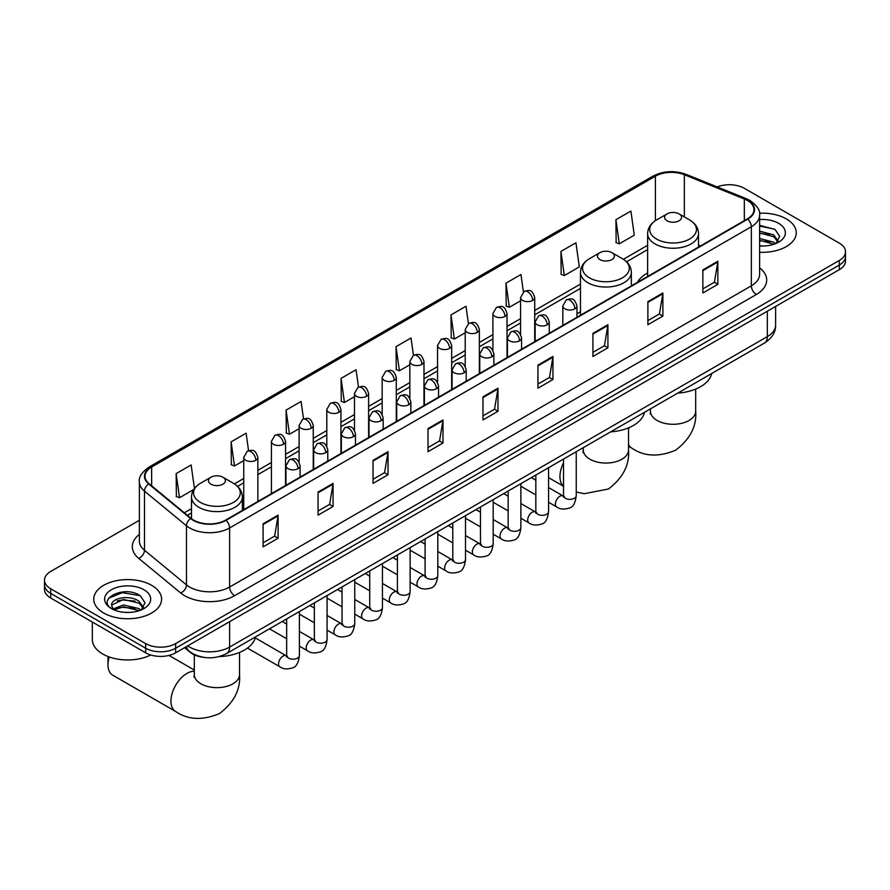 <?xml version="1.0" encoding="UTF-8"?>
<svg xmlns="http://www.w3.org/2000/svg" width="890" height="890" viewBox="0 0 890 890"><rect width="100%" height="100%" fill="white"/><g stroke="black" fill="none" stroke-linecap="round" stroke-linejoin="round"><path stroke-width="1.33" d="M580.469 311.8A37.458 21.627 0 0 0 576.954 313.959M647.631 273.019A37.458 21.627 0 0 0 637.351 282.397M203.677 657.354A21.204 12.238 180 0 1 190.271 652.348L184.586 647.664M139.374 520.283L50.708 571.469A21.204 12.238 0 0 0 44.5 580.124L44.5 589.358A21.204 12.238 0 0 0 50.708 598.013L145.66 652.826A21.204 12.238 0 0 0 175.642 652.826L839.292 269.67A21.204 12.238 0 0 0 845.5 261.015L845.5 256.398A21.204 12.238 0 0 1 839.292 265.064A21.204 12.238 0 0 0 845.5 256.398L845.5 251.792A21.204 12.238 0 0 0 839.292 243.137L744.34 188.313A21.204 12.238 0 0 0 717.229 186.922M44.5 580.124A21.204 12.238 0 0 0 50.708 588.779L145.66 643.592A21.204 12.238 0 0 0 175.642 643.592L175.642 648.209L839.292 265.064L175.642 648.209A21.204 12.238 0 0 1 145.66 648.209A21.204 12.238 0 0 0 175.642 648.209L175.642 652.826M50.708 588.779L50.708 593.396L145.66 648.209L50.708 593.396A21.204 12.238 0 0 1 44.5 584.741A21.204 12.238 0 0 0 50.708 593.396L50.708 598.013M786.315 218.895A33.92 19.58 0 0 0 759.481 213.233A33.92 19.58 0 0 1 786.315 218.895A33.92 19.58 0 0 1 796.25 232.746A33.92 19.58 0 0 0 786.315 218.895M151.656 585.32A33.92 19.58 0 0 0 114.688 581.07A33.92 19.58 0 0 0 93.75 599.159A33.92 19.58 0 0 0 103.685 613.01A33.92 19.58 0 0 0 140.653 617.26A33.92 19.58 0 0 0 161.591 599.159A33.92 19.58 0 0 0 151.656 585.32A33.92 19.58 0 0 0 114.688 581.07A33.92 19.58 0 0 0 93.75 599.159A33.92 19.58 0 0 0 103.685 613.01A33.92 19.58 0 0 0 140.653 617.26A33.92 19.58 0 0 0 161.591 599.159A33.92 19.58 0 0 0 151.656 585.32M747.344 200.428A22.617 13.061 180 0 1 753.964 209.662A22.617 13.061 180 0 1 747.344 218.895L225.615 520.105A22.617 13.061 180 0 1 191.105 518.369L149.119 483.748A22.617 13.061 180 0 1 145.026 476.261A22.617 13.061 180 0 1 151.645 467.028L655.396 176.187A22.617 13.061 180 0 1 684.354 174.729L744.318 198.971A22.617 13.061 180 0 1 747.344 200.428M747.734 200.194A23.184 13.383 0 0 0 744.641 198.704L684.688 174.462A23.184 13.383 0 0 0 654.995 175.964L151.244 466.794A23.184 13.383 0 0 0 148.652 483.938L190.638 518.547A23.184 13.383 0 0 0 226.016 520.339L747.734 219.129A23.184 13.383 0 0 0 747.734 200.194M263.095 523.798L263.095 546.883L278.092 538.228L278.092 515.143L263.095 523.798M263.095 542.789L274.643 536.125L278.025 515.911A5.652 3.26 -120 0 0 278.092 515.143M274.543 536.181L278.092 538.228M318.064 492.07L318.064 515.143L333.06 506.488L333.06 483.415L318.064 492.07M318.064 511.049L329.611 504.385L332.993 484.171A5.652 3.26 -120 0 0 333.06 483.415M329.511 504.441L333.06 506.488M373.043 460.33L373.043 483.415L388.029 474.759L388.029 451.675L373.043 460.33M373.043 479.31L384.58 472.646L387.973 452.443A5.652 3.26 -120 0 0 388.029 451.675M384.48 472.701L388.029 474.759M428.012 428.591L428.012 451.675L442.998 443.02L442.998 419.935L428.012 428.591M428.012 447.581L439.56 440.906L442.942 420.703A5.652 3.26 -120 0 0 442.998 419.935M439.46 440.973L442.998 443.02M702.866 269.904L702.866 292.988L717.852 284.333L717.852 261.248L702.866 269.904M702.866 288.894L714.414 282.23L717.796 262.016A5.652 3.26 -120 0 0 717.852 261.248M714.303 282.286L717.852 284.333M647.887 301.643L647.887 324.728L662.883 316.072L662.883 292.988L647.887 301.643M647.887 320.634L659.434 313.959L662.827 293.756A5.652 3.26 -120 0 0 662.883 292.988M659.334 314.025L662.883 316.072M592.918 333.383L592.918 356.467L607.915 347.801L607.915 324.728L592.918 333.383M592.918 352.362L604.466 345.698L607.848 325.495A5.652 3.26 -120 0 0 607.915 324.728M604.366 345.754L607.915 347.801M537.949 365.123L537.949 388.196L552.946 379.541L552.946 356.456L537.949 365.123M537.949 384.102L549.497 377.438L552.879 357.224A5.652 3.26 -120 0 0 552.946 356.456M549.397 377.493L552.946 379.541M482.981 396.851L482.981 419.935L497.977 411.28L497.977 388.196L482.981 396.851M482.981 415.841L494.529 409.178L497.911 388.963A5.652 3.26 -120 0 0 497.977 388.196M494.428 409.233L497.977 411.28M759.615 252.27A33.92 19.58 0 0 0 796.25 232.746A33.92 19.58 0 0 1 759.615 252.27M175.642 643.592L839.292 260.447A21.204 12.238 0 0 0 845.5 251.792M303.523 418.867L301.076 401.468L286.079 410.123L286.324 433.063M248.555 450.685L246.107 433.207L231.111 441.863L231.356 464.803M194.432 488.443L191.139 464.947L176.142 473.602L176.387 496.542M468.418 323.593L465.993 306.26L450.996 314.915L451.241 337.855M523.398 291.909L520.962 274.521L505.965 283.176L506.21 306.116M560.934 251.436L564.327 275.555L579.312 266.9L575.93 242.781L560.934 251.436L561.178 274.387M615.913 219.708L619.295 243.816L634.281 235.16L630.899 211.052L615.913 219.708L616.147 242.647M358.481 387.083L356.045 369.728L341.059 378.384L341.293 401.334M413.45 355.321L411.013 338L396.028 346.655L396.272 369.595M396.028 346.655L399.41 370.774L409.845 364.744M399.41 370.774L396.028 369.506M450.996 314.915L454.378 339.034L465.214 332.771M454.378 339.034L450.996 337.766M505.965 283.176L509.347 307.295L520.583 300.809M509.347 307.295L505.965 306.026M564.327 275.555L560.934 274.298M619.295 243.816L615.913 242.558M341.059 378.384L344.441 402.503L354.476 396.706M344.441 402.503L341.059 401.245M286.079 410.123L289.473 434.242L299.107 428.68M289.473 434.242L286.079 432.974M231.111 441.863L234.493 465.982L243.738 460.642M234.493 465.982L231.111 464.714M176.142 473.602L179.524 497.721L193.664 489.556M179.524 497.721L176.142 496.453M759.615 245.807L763.831 246.018M759.615 238.476L773.621 242.169L775.49 243.66M759.615 240.311L773.955 244.227M759.615 231.144L773.621 234.838L778.216 241.179M759.615 232.98L773.621 236.673L777.849 241.646M759.615 245.952A23.04 13.306 0 0 0 778.628 242.147A23.04 13.306 0 0 0 778.628 223.334A23.04 13.306 0 0 0 759.615 219.541M776.035 243.437L779.651 236.351L775.079 229.475L759.615 225.348M759.615 226.06L774.767 229.264M759.615 233.391L769.672 234.648M759.615 240.723L769.672 241.98M667.077 220.798A8.477 4.895 0 0 0 679.07 220.798A8.477 4.895 0 0 0 679.07 213.878L689.605 219.952A23.374 13.495 0 0 1 689.605 239.043A23.374 13.495 0 0 1 656.553 239.043A23.374 13.495 0 0 1 656.553 219.952C650.801 223.368 647.82 227.918 647.631 233.581A25.443 14.685 0 0 0 655.085 243.96A25.443 14.685 0 0 0 682.819 247.142A25.443 14.685 0 0 0 698.517 233.581C698.339 227.918 695.357 223.368 689.605 219.952L679.07 213.878A8.477 4.895 0 0 0 667.077 213.878A8.477 4.895 0 0 0 667.077 220.798M677.746 393.113A38.871 22.439 0 0 0 711.666 373.533M599.916 259.58A8.477 4.895 0 0 0 611.908 259.58A8.477 4.895 0 0 0 611.908 252.649L622.444 258.734A23.374 13.495 0 0 1 622.444 277.814A23.374 13.495 0 0 1 589.391 277.814A23.374 13.495 0 0 1 589.391 258.734C583.629 262.149 580.658 266.689 580.469 272.351A25.443 14.685 0 0 0 587.923 282.742A25.443 14.685 0 0 0 615.646 285.924A25.443 14.685 0 0 0 631.355 272.351C631.166 266.689 628.195 262.149 622.444 258.734L611.908 252.649A8.477 4.895 0 0 0 599.916 252.649A8.477 4.895 0 0 0 599.916 259.58M610.585 431.884A38.871 22.439 0 0 0 644.505 412.304M109.214 656.953A22.617 13.061 120 0 0 107.979 664.774L107.979 659A15.553 8.978 -60 0 1 108.168 656.564M107.979 664.774A22.617 13.061 120 0 0 112.663 675.132L175.63 711.477A22.617 13.061 -60 0 1 172.159 693.355A22.617 13.061 -60 0 1 186.933 673.43A22.617 13.061 -60 0 1 194.309 671.249M210.93 484.16A8.477 4.895 0 0 0 222.923 484.16A8.477 4.895 0 0 0 222.923 477.229L233.447 483.315A23.374 13.495 0 0 1 233.447 502.394A23.374 13.495 0 0 1 200.395 502.394A23.374 13.495 0 0 1 200.395 483.315C194.643 486.73 191.662 491.269 191.484 496.932A25.443 14.685 0 0 0 198.926 507.322A25.443 14.685 0 0 0 226.661 510.504A25.443 14.685 0 0 0 242.369 496.932C242.18 491.269 239.199 486.73 233.447 483.315L222.923 477.229A8.477 4.895 0 0 0 210.93 477.229A8.477 4.895 0 0 0 210.93 484.16M219.151 656.598A38.871 22.439 0 0 0 255.508 636.884M92.338 622.043L92.338 639.554A35.333 20.403 0 0 0 102.684 653.983A35.333 20.403 0 0 0 150.755 654.995M123.843 612.276L129.161 612.442M113.252 608.894L123.532 604.977L138.962 608.582L140.831 610.084M114.198 609.884L123.532 606.813L139.296 610.651M113.408 609.617L111.762 605.745A15.976 9.223 0 0 0 114.332 610.017M143.546 607.592L138.962 601.251C129.373 594.097 109.648 598.514 111.762 605.745L111.695 605.033M111.795 605.968L112.24 604.777L123.532 599.482L138.962 603.086L143.19 608.07M141.376 609.85L144.981 602.764L140.42 595.888C124.255 584.274 95.53 599.582 112.118 608.971L112.941 609.472M143.958 589.759A23.04 13.306 0 0 0 111.372 589.759A23.04 13.306 0 0 0 111.372 608.571A23.04 13.306 0 0 0 143.958 608.571A23.04 13.306 0 0 0 143.958 589.759M108.747 598.202L122.275 592.651L140.108 595.677M117.202 600.895L122.275 599.971L135.002 601.073M117.202 608.226L122.275 607.303L135.002 608.393M187.734 645.851A28.269 16.32 0 0 0 189.637 647.063A28.269 16.32 0 0 0 229.62 647.063L767.325 336.609A28.269 16.32 0 0 0 775.613 325.072C775.813 332.081 772.075 338.089 764.399 343.084L226.683 653.527A14.14 8.166 60 0 0 229.62 647.063L229.62 621.665M767.325 311.222L767.325 336.609A14.14 8.166 60 0 1 764.399 343.084M186.589 646.507A14.14 9.456 129.5 0 0 189.058 651.102L184.764 647.564M839.292 269.67L839.292 260.447M145.66 652.826L145.66 643.592M759.615 267.823A35.333 20.403 180 0 1 756.333 294.49L234.615 595.699A7.064 4.083 60 0 1 229.62 587.044L751.338 285.835A28.269 16.32 0 0 0 759.615 274.287L759.615 215.202A28.269 16.32 180 0 1 751.338 226.739A7.064 4.083 -120 0 0 747.734 219.129M234.615 595.699A35.333 20.403 180 0 1 184.642 595.699A35.333 20.403 180 0 1 180.681 592.974L138.695 558.364A35.333 20.403 180 0 1 139.374 534.412M189.637 587.044A28.269 16.32 0 0 0 229.62 587.044L229.62 527.959A28.269 16.32 180 0 1 186.466 525.779L144.48 491.158A28.269 16.32 180 0 1 139.374 481.801L139.374 540.886A28.269 16.32 0 0 0 144.48 550.254L186.466 584.864A28.269 16.32 0 0 0 189.637 587.044M759.615 215.202C760.561 210.785 757.312 205.857 749.87 200.428L746.154 198.626A7.064 3.315 112 0 0 744.641 198.704M746.154 198.626L686.201 174.384C674.486 170.235 663.373 170.847 652.86 176.187A7.064 4.083 60 0 1 654.995 175.964M151.244 466.794A7.064 4.083 -120 0 0 149.119 467.016C141.777 472.29 138.529 477.218 139.374 481.801M148.652 483.938A7.064 4.728 129.5 0 0 144.48 491.158L144.48 550.254A7.064 4.728 -50.5 0 1 138.695 558.364M686.201 174.384A7.064 3.315 112 0 0 684.688 174.462M190.638 518.547A7.064 4.728 129.5 0 0 186.466 525.779L186.466 584.864A7.064 4.728 -50.5 0 1 180.681 592.974M226.016 520.339A7.064 4.083 60 0 1 229.62 527.959L751.338 226.739L751.338 285.835A7.064 4.083 60 0 0 756.333 294.49M151.645 467.028L151.645 485.84M744.318 198.971L744.318 220.642M684.354 174.729L684.354 216.926M700.552 245.907L698.517 245.084M655.396 176.187L655.396 220.664M647.631 245.295L623.378 259.302M580.469 284.077L534.723 310.488M520.583 318.653L507.033 326.474M492.904 334.629L479.354 342.461M465.214 350.616L451.664 358.436M437.535 366.602L423.985 374.423M409.845 382.589L396.295 390.41M382.166 398.564L368.616 406.396M354.476 414.551L340.926 422.372M326.797 430.538L313.247 438.358M299.107 446.524L285.557 454.345M271.417 462.5L257.866 470.332M243.738 478.486L234.393 483.882M191.484 508.657L184.33 512.785M482.981 397.585L497.911 388.963M537.949 365.846L552.879 357.224M592.918 334.106L607.848 325.495M647.887 302.377L662.827 293.756M702.866 270.638L717.796 262.016M428.012 429.325L442.942 420.703M373.043 461.065L387.973 452.443M318.064 492.793L332.993 484.171M263.095 524.533L278.025 515.911M695.691 389.086L695.691 411.224A22.617 13.061 180 0 1 689.071 420.458A22.617 13.061 180 0 1 657.087 420.458A22.617 13.061 180 0 1 650.468 411.224L650.167 413.895M695.691 411.224C696.859 426.099 690.162 439.093 675.599 450.218C658.689 457.271 644.093 456.57 631.789 448.126A22.617 13.061 -60 0 1 628.529 444.566M628.529 429.325A22.617 13.061 -60 0 1 629.13 427.612M628.529 427.856L628.529 450.006A22.617 13.061 180 0 1 621.91 459.229A22.617 13.061 180 0 1 589.925 459.229A22.617 13.061 180 0 1 583.295 450.006L583.006 452.665M563.526 486.129A22.617 13.061 -60 0 1 563.526 462.822M239.532 652.448L239.532 674.587A22.617 13.061 180 0 1 232.913 683.82A22.617 13.061 180 0 1 200.929 683.82A22.617 13.061 180 0 1 194.309 674.587L194.009 677.257M574.884 308.83A7.064 4.083 0 0 0 576.954 305.938C574.083 296.871 571.291 298.684 566.351 299.819A7.064 4.083 60 0 1 569.878 300.175A7.064 4.083 -120 0 1 574.884 308.83A7.064 4.083 0 0 1 564.883 308.83A7.064 4.083 0 0 1 562.814 305.938L566.351 299.819M548.563 502.249L556.706 506.955A6.364 3.671 -60 0 1 555.738 501.86A6.364 3.671 -60 0 1 559.888 496.253A6.364 3.671 -60 0 1 560.166 496.097A6.364 3.671 -60 0 1 563.07 495.941L548.563 487.553M563.893 496.576L563.314 497.043L563.526 495.674A6.364 3.671 -0 0 0 565.384 498.267A6.364 3.671 -0 0 0 574.095 498.433A6.364 3.671 -0 0 0 576.242 495.674C575.374 503.061 573.082 507.189 569.378 508.045C564.071 509.67 559.843 509.303 556.706 506.955M547.194 324.805A7.064 4.083 0 0 0 549.264 321.924C546.393 312.857 543.612 314.671 538.661 315.805A7.064 4.083 60 0 1 542.199 316.15A7.064 4.083 -120 0 1 547.194 324.805A7.064 4.083 0 0 1 537.204 324.805A7.064 4.083 0 0 1 535.135 321.924L538.661 315.805M520.873 518.236L529.027 522.942A6.364 3.671 -60 0 1 528.048 517.835A6.364 3.671 -60 0 1 532.209 512.24A6.364 3.671 -60 0 1 532.487 512.084A6.364 3.671 -60 0 1 535.38 511.917L520.873 503.54M536.203 512.562L535.635 513.029L535.836 511.661A6.364 3.671 -0 0 0 537.705 514.253A6.364 3.671 -0 0 0 546.404 514.409A6.364 3.671 -0 0 0 548.563 511.661C547.684 519.048 545.403 523.164 541.699 524.032C536.381 525.656 532.153 525.289 529.027 522.942M519.515 340.792A7.064 4.083 0 0 0 521.585 337.911C518.714 328.844 515.922 330.646 510.982 331.792A7.064 4.083 60 0 1 514.509 332.137A7.064 4.083 -120 0 1 519.515 340.792A7.064 4.083 0 0 1 509.514 340.792A7.064 4.083 0 0 1 507.445 337.911L510.982 331.792M493.194 534.211L501.337 538.917A6.364 3.671 -60 0 1 500.358 533.822A6.364 3.671 -60 0 1 504.519 528.215A6.364 3.671 -60 0 1 504.797 528.07A6.364 3.671 -60 0 1 507.701 527.904L493.194 519.526M508.513 528.549L507.945 529.016L508.157 527.636A6.364 3.671 -0 0 0 510.014 530.24A6.364 3.671 -0 0 0 518.714 530.395A6.364 3.671 -0 0 0 520.873 527.636C520.005 535.024 517.713 539.151 514.008 540.019C508.691 541.632 504.474 541.265 501.337 538.917M491.825 356.779A7.064 4.083 0 0 0 493.894 353.897C491.024 344.83 488.243 346.633 483.292 347.768A7.064 4.083 60 0 1 486.83 348.124A7.064 4.083 -120 0 1 491.825 356.779A7.064 4.083 0 0 1 481.835 356.779A7.064 4.083 0 0 1 479.766 353.897L483.292 347.768M465.503 550.198L473.658 554.904A6.364 3.671 -60 0 1 472.679 549.809A6.364 3.671 -60 0 1 476.829 544.202A6.364 3.671 -60 0 1 477.118 544.046A6.364 3.671 -60 0 1 480.01 543.89L465.503 535.513M480.834 544.524L480.266 545.003L480.466 543.623A6.364 3.671 -0 0 0 482.336 546.226A6.364 3.671 -0 0 0 491.035 546.382A6.364 3.671 -0 0 0 493.194 543.623C492.315 551.01 490.034 555.138 486.329 556.005C481.012 557.618 476.784 557.251 473.658 554.904M464.135 372.765A7.064 4.083 0 0 0 466.204 369.873C463.345 360.817 460.553 362.619 455.613 363.754A7.064 4.083 60 0 1 459.14 364.11A7.064 4.083 -120 0 1 464.135 372.765A7.064 4.083 0 0 1 454.145 372.765A7.064 4.083 0 0 1 452.076 369.873L455.613 363.754M437.813 566.185L445.968 570.89A6.364 3.671 -60 0 1 444.989 565.795A6.364 3.671 -60 0 1 449.15 560.188A6.364 3.671 -60 0 1 449.428 560.033A6.364 3.671 -60 0 1 452.331 559.877L437.813 551.5M453.144 560.511L452.576 560.978L452.776 559.61A6.364 3.671 -0 0 0 454.645 562.202A6.364 3.671 -0 0 0 463.345 562.369A6.364 3.671 -0 0 0 465.503 559.61C464.636 566.997 462.344 571.124 458.639 571.981C453.322 573.605 449.105 573.238 445.968 570.89M436.456 388.741A7.064 4.083 0 0 0 438.525 385.859C435.655 376.793 432.874 378.606 427.923 379.741A7.064 4.083 60 0 1 431.461 380.086A7.064 4.083 -120 0 1 436.456 388.741A7.064 4.083 0 0 1 426.455 388.741A7.064 4.083 0 0 1 424.385 385.859L427.923 379.741M410.134 582.171L418.278 586.877A6.364 3.671 -60 0 1 417.31 581.771A6.364 3.671 -60 0 1 421.459 576.175A6.364 3.671 -60 0 1 421.749 576.019A6.364 3.671 -60 0 1 424.641 575.852L410.134 567.475M425.464 576.498L424.897 576.965L425.097 575.596A6.364 3.671 -0 0 0 426.955 578.189A6.364 3.671 -0 0 0 435.666 578.344A6.364 3.671 -0 0 0 437.813 575.596C436.945 582.983 434.654 587.1 430.96 587.967C425.643 589.592 421.415 589.225 418.278 586.877M408.766 404.728A7.064 4.083 0 0 0 410.835 401.846C407.976 392.779 405.184 394.582 400.233 395.727A7.064 4.083 60 0 1 403.771 396.072A7.064 4.083 -120 0 1 408.766 404.728A7.064 4.083 0 0 1 398.776 404.728A7.064 4.083 0 0 1 396.706 401.846L400.233 395.727M382.444 598.147L390.599 602.853A6.364 3.671 -60 0 1 389.62 597.757A6.364 3.671 -60 0 1 393.781 592.15A6.364 3.671 -60 0 1 394.059 592.006A6.364 3.671 -60 0 1 396.962 591.839L382.444 583.462M397.774 592.484L397.207 592.951L397.407 591.572A6.364 3.671 -0 0 0 399.276 594.175A6.364 3.671 -0 0 0 407.976 594.331A6.364 3.671 -0 0 0 410.134 591.572C409.255 598.959 406.975 603.086 403.27 603.954C397.952 605.567 393.736 605.2 390.599 602.853M381.087 420.714A7.064 4.083 0 0 0 383.156 417.833C380.286 408.766 377.493 410.568 372.554 411.703A7.064 4.083 60 0 1 376.092 412.059A7.064 4.083 -120 0 1 381.087 420.714A7.064 4.083 0 0 1 371.086 420.714A7.064 4.083 0 0 1 369.016 417.833L372.554 411.703M354.765 614.133L362.909 618.839A6.364 3.671 -60 0 1 361.941 613.744A6.364 3.671 -60 0 1 366.09 608.137A6.364 3.671 -60 0 1 366.38 607.981A6.364 3.671 -60 0 1 369.272 607.826L354.765 599.448M370.095 608.46L369.517 608.938L369.728 607.558A6.364 3.671 -0 0 0 371.586 610.162A6.364 3.671 -0 0 0 380.297 610.317A6.364 3.671 -0 0 0 382.444 607.558C381.576 614.946 379.285 619.073 375.58 619.941C370.273 621.554 366.046 621.187 362.909 618.839M353.397 436.701A7.064 4.083 0 0 0 355.466 433.808C352.596 424.753 349.815 426.555 344.864 427.69A7.064 4.083 60 0 1 348.402 428.046A7.064 4.083 -120 0 1 353.397 436.701A7.064 4.083 0 0 1 343.406 436.701A7.064 4.083 0 0 1 341.337 433.808L344.864 427.69M327.075 630.12L335.23 634.826A6.364 3.671 -60 0 1 334.251 629.731A6.364 3.671 -60 0 1 338.411 624.124A6.364 3.671 -60 0 1 338.69 623.968A6.364 3.671 -60 0 1 341.582 623.812L327.075 615.435M342.405 624.446L341.838 624.913L342.038 623.545A6.364 3.671 -0 0 0 343.907 626.137A6.364 3.671 -0 0 0 352.607 626.304A6.364 3.671 -0 0 0 354.765 623.545C353.886 630.932 351.606 635.06 347.901 635.927C342.583 637.54 338.356 637.173 335.23 634.826M325.718 452.676A7.064 4.083 0 0 0 327.787 449.795C324.917 440.728 322.124 442.541 317.185 443.676A7.064 4.083 60 0 1 320.712 444.021A7.064 4.083 -120 0 1 325.718 452.676A7.064 4.083 0 0 1 315.716 452.676A7.064 4.083 0 0 1 313.647 449.795L317.185 443.676M299.396 646.107L307.54 650.812A6.364 3.671 -60 0 1 306.572 645.706A6.364 3.671 -60 0 1 310.721 640.11A6.364 3.671 -60 0 1 310.999 639.955A6.364 3.671 -60 0 1 313.903 639.788L299.396 631.41M314.715 640.433L314.148 640.9L314.359 639.532A6.364 3.671 -0 0 0 316.217 642.124A6.364 3.671 -0 0 0 324.928 642.28A6.364 3.671 -0 0 0 327.075 639.532C326.207 646.919 323.916 651.046 320.211 651.903C314.904 653.527 310.677 653.16 307.54 650.812M298.028 468.663A7.064 4.083 0 0 0 300.097 465.782C297.227 456.715 294.445 458.517 289.495 459.663A7.064 4.083 60 0 1 293.032 460.008A7.064 4.083 -120 0 1 298.028 468.663A7.064 4.083 0 0 1 288.037 468.663A7.064 4.083 0 0 1 285.968 465.782L289.495 459.663M247.453 648.087L279.861 666.788A6.364 3.671 -60 0 1 278.882 661.693A6.364 3.671 -60 0 1 283.031 656.086A6.364 3.671 -60 0 1 283.32 655.941A6.364 3.671 -60 0 1 286.213 655.774L255.252 637.896M287.036 656.419L286.469 656.887L286.669 655.518A6.364 3.671 -0 0 0 288.538 658.111A6.364 3.671 -0 0 0 297.238 658.266A6.364 3.671 -0 0 0 299.396 655.518C298.517 662.894 296.236 667.022 292.532 667.889C287.214 669.502 282.987 669.135 279.861 666.788M532.654 300.431A7.064 4.083 0 0 0 534.723 297.549C531.853 288.482 529.072 290.285 524.121 291.419A7.064 4.083 60 0 1 527.659 291.775A7.064 4.083 -120 0 1 532.654 300.431A7.064 4.083 0 0 1 522.664 300.431A7.064 4.083 0 0 1 520.583 297.549L524.121 291.419M504.964 316.417A7.064 4.083 0 0 0 507.033 313.525C504.174 304.469 501.382 306.271 496.442 307.406A7.064 4.083 60 0 1 499.969 307.762A7.064 4.083 -120 0 1 504.964 316.417A7.064 4.083 0 0 1 494.974 316.417A7.064 4.083 0 0 1 492.904 313.525L496.442 307.406M477.285 332.393A7.064 4.083 0 0 0 479.354 329.511C476.484 320.445 473.703 322.258 468.752 323.393A7.064 4.083 60 0 1 472.29 323.738A7.064 4.083 -120 0 1 477.285 332.393A7.064 4.083 0 0 1 467.283 332.393A7.064 4.083 0 0 1 465.214 329.511L468.752 323.393M449.595 348.379A7.064 4.083 0 0 0 451.664 345.498C448.805 336.431 446.012 338.233 441.062 339.379A7.064 4.083 60 0 1 444.599 339.724A7.064 4.083 -120 0 1 449.595 348.379A7.064 4.083 0 0 1 439.604 348.379A7.064 4.083 0 0 1 437.535 345.498L441.062 339.379M421.916 364.366A7.064 4.083 0 0 0 423.985 361.485C421.115 352.418 418.322 354.22 413.383 355.366A7.064 4.083 60 0 1 416.921 355.711A7.064 4.083 -120 0 1 421.916 364.366A7.064 4.083 0 0 1 411.914 364.366A7.064 4.083 0 0 1 409.845 361.485L413.383 355.366M394.226 380.353A7.064 4.083 0 0 0 396.295 377.46C393.425 368.404 390.643 370.207 385.693 371.341A7.064 4.083 60 0 1 389.23 371.697A7.064 4.083 -120 0 1 394.226 380.353A7.064 4.083 0 0 1 384.235 380.353A7.064 4.083 0 0 1 382.166 377.46L385.693 371.341M366.547 396.339A7.064 4.083 0 0 0 368.616 393.447C365.745 384.38 362.953 386.193 358.014 387.328A7.064 4.083 60 0 1 361.54 387.673A7.064 4.083 -120 0 1 366.547 396.339A7.064 4.083 0 0 1 356.545 396.339A7.064 4.083 0 0 1 354.476 393.447L358.014 387.328M338.856 412.315A7.064 4.083 0 0 0 340.926 409.433C338.055 400.367 335.274 402.169 330.324 403.315A7.064 4.083 60 0 1 333.861 403.659A7.064 4.083 -120 0 1 338.856 412.315A7.064 4.083 0 0 1 328.866 412.315A7.064 4.083 0 0 1 326.797 409.433L330.324 403.315M311.166 428.301A7.064 4.083 0 0 0 313.247 425.42C310.376 416.353 307.584 418.155 302.645 419.301A7.064 4.083 60 0 1 306.171 419.646A7.064 4.083 -120 0 1 311.166 428.301A7.064 4.083 0 0 1 301.176 428.301A7.064 4.083 0 0 1 299.107 425.42L302.645 419.301M283.487 444.288A7.064 4.083 0 0 0 285.557 441.396C282.686 432.34 279.905 434.142 274.954 435.277A7.064 4.083 60 0 1 278.492 435.633A7.064 4.083 -120 0 1 283.487 444.288A7.064 4.083 0 0 1 273.486 444.288A7.064 4.083 0 0 1 271.417 441.396L274.954 435.277M255.797 460.275A7.064 4.083 0 0 0 257.866 457.382C255.007 448.315 252.215 450.129 247.264 451.263A7.064 4.083 60 0 1 250.802 451.619A7.064 4.083 -120 0 1 255.797 460.275A7.064 4.083 0 0 1 245.807 460.275A7.064 4.083 0 0 1 243.738 457.382L247.264 451.263M226.683 653.527C215.313 659.245 203.944 659.245 192.563 653.527L189.058 651.102M775.613 325.072L775.613 306.438M652.86 176.187L149.119 467.016M647.631 249.601L626.549 261.782M580.469 288.382L534.723 314.793M520.583 322.948L507.033 330.78M492.904 338.934L479.354 346.755M465.214 354.921L451.664 362.742M437.535 370.907L423.985 378.728M409.845 386.883L396.295 394.715M382.166 402.87L368.616 410.691M354.476 418.856L340.926 426.677M326.797 434.843L313.247 442.664M299.107 450.818L285.557 458.65M271.417 466.805L257.866 474.626M243.738 482.792L237.552 486.363M191.484 512.963L187.401 515.31M631.789 448.126L628.529 446.246M698.517 247.075L698.517 233.581M647.631 276.456L647.631 233.581M667.077 213.878L656.553 219.952M650.468 408.866L650.468 411.224M628.529 450.006C629.697 464.88 623 477.874 608.437 488.999L584.218 493.705L576.242 492.003M563.526 486.263L548.563 477.618M631.355 285.857L631.355 272.351M580.469 315.238L580.469 272.351M599.916 252.649L589.391 258.734M583.295 447.637L583.295 450.006M239.532 674.587C240.701 689.461 234.003 702.455 219.452 713.58C202.542 720.633 187.935 719.932 175.63 711.477M242.369 510.437L242.369 496.932M191.484 518.67L191.484 496.932M210.93 477.229L200.395 483.315M194.309 670.037L169 655.429M194.309 654.84L194.309 674.587M564.36 496.442L563.07 495.941M576.242 451.72L576.242 495.674M576.954 317.263L576.954 305.938M535.836 494.907L520.873 486.263M563.526 459.062L563.526 495.674M562.814 325.428L562.814 305.938M535.836 480.211L531.363 477.63M536.67 512.429L535.38 511.917M548.563 467.695L548.563 511.661M549.264 333.249L549.264 321.924M508.157 510.882L493.194 502.249M535.836 475.038L535.836 511.661M535.135 341.415L535.135 321.924M508.157 496.197L503.673 493.616M508.991 528.415L507.701 527.904M520.873 483.682L520.873 527.636M521.585 349.236L521.585 337.911M480.466 526.869L465.503 518.236M508.157 491.024L508.157 527.636M507.445 357.391L507.445 337.911M480.466 512.184L475.983 509.592M481.301 544.402L480.01 543.89M493.194 499.668L493.194 543.623M493.894 365.223L493.894 353.897M452.776 542.856L437.813 534.211M480.466 507.011L480.466 543.623M479.766 373.377L479.766 353.897M452.776 528.171L448.304 525.578M453.622 560.377L452.331 559.877M465.503 515.655L465.503 559.61M466.204 381.198L466.204 369.873M425.097 558.842L410.134 550.198M452.776 522.997L452.776 559.61M452.076 389.364L452.076 369.873M425.097 544.146L420.614 541.565M425.932 576.364L424.641 575.852M437.813 531.63L437.813 575.596M438.525 397.185L438.525 385.859M397.407 574.818L382.444 566.185M425.097 538.973L425.097 575.596M424.385 405.351L424.385 385.859M397.407 560.133L392.935 557.552M398.253 592.351L396.962 591.839M410.134 547.617L410.134 591.572M410.835 413.171L410.835 401.846M369.728 590.804L354.765 582.171M397.407 554.96L397.407 591.572M396.706 421.337L396.706 401.846M369.728 576.119L365.245 573.527M370.563 608.337L369.272 607.826M382.444 563.604L382.444 607.558M383.156 429.158L383.156 417.833M342.038 606.791L327.075 598.147M369.728 570.946L369.728 607.558M369.016 437.313L369.016 417.833M342.038 592.106L337.566 589.514M342.884 624.313L341.582 623.812M354.765 579.59L354.765 623.545M355.466 445.134L355.466 433.808M314.359 622.777L299.396 614.133M342.038 586.933L342.038 623.545M341.337 453.299L341.337 433.808M314.359 608.081L309.876 605.5M315.194 640.299L313.903 639.788M327.075 595.566L327.075 639.532M327.787 461.12L327.787 449.795M286.669 638.753L269.47 628.83M314.359 602.919L314.359 639.532M313.647 469.286L313.647 449.795M286.669 624.068L282.197 621.487M287.503 656.286L286.213 655.774M299.396 611.552L299.396 655.518M300.097 477.107L300.097 465.782M286.669 618.895L286.669 655.518M285.968 485.272L285.968 465.782M534.723 341.649L534.723 297.549M520.583 334.295L520.583 297.549M507.033 357.635L507.033 313.525M492.904 350.282L492.904 313.525M479.354 373.611L479.354 329.511M465.214 366.268L465.214 329.511M451.664 389.598L451.664 345.498M437.535 382.255L437.535 345.498M423.985 405.584L423.985 361.485M409.845 398.231L409.845 361.485M396.295 421.571L396.295 377.46M382.166 414.217L382.166 377.46M368.616 437.546L368.616 393.447M354.476 430.204L354.476 393.447M340.926 453.533L340.926 409.433M326.797 446.19L326.797 409.433M313.247 469.52L313.247 425.42M299.107 462.166L299.107 425.42M285.557 485.506L285.557 441.396M271.417 493.661L271.417 441.396M257.866 501.482L257.866 457.382M243.738 509.647L243.738 457.382"/></g></svg>
